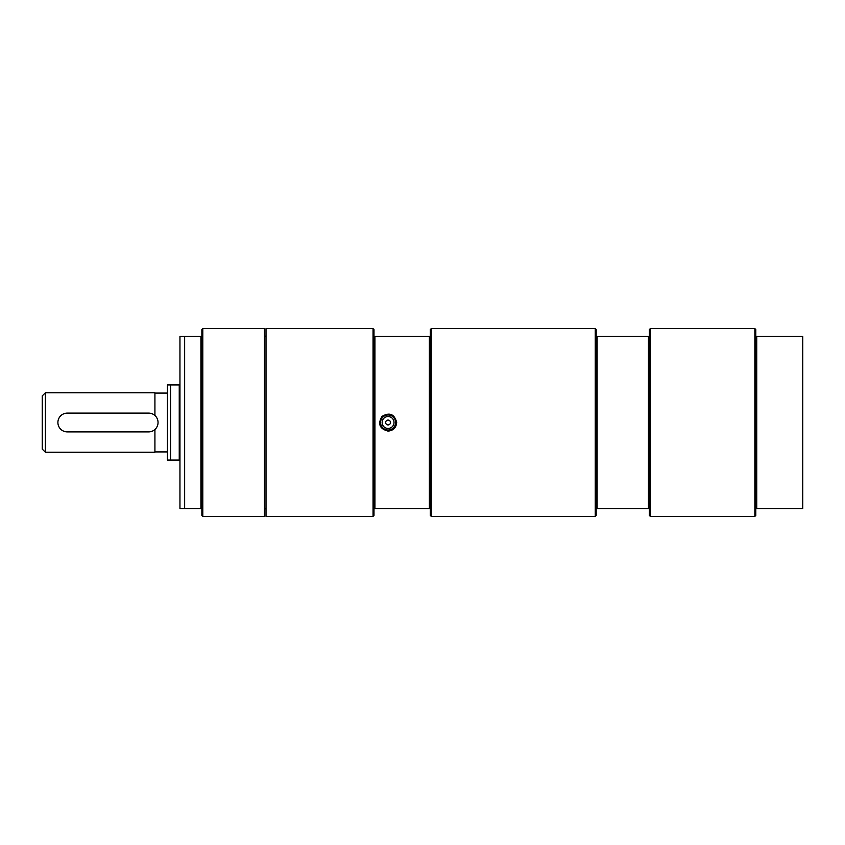 <?xml version="1.0" encoding="UTF-8"?>
<svg xmlns="http://www.w3.org/2000/svg" width="845" height="845" viewBox="0 0 845 845"><rect width="100%" height="100%" fill="white"/><g stroke="black" fill="none" stroke-linecap="round" stroke-linejoin="round"><path stroke-width="1.27" d="M154.92 429.503L154.92 452.233L45.377 452.233L45.377 392.767L154.92 392.767L154.92 415.497M45.377 392.767L42.25 395.893L42.25 449.107L45.377 452.233M67.283 431.89L148.657 431.89A9.39 9.39 0 0 0 158.047 422.5A9.39 9.39 0 0 0 148.657 413.11L67.283 413.11A9.39 9.39 0 0 0 57.893 422.5A9.39 9.39 0 0 0 67.283 431.89M179.953 384.94L167.437 384.94L167.437 460.06L179.953 460.06M170.563 384.94L170.563 460.06M179.246 384.94L179.246 460.06M264.453 422.5L264.453 516.39L202.8 516.39L202.8 328.61L264.453 328.61L264.453 422.5M202.8 328.61L201.86 329.55L201.86 336.437L179.953 336.437L184.643 336.437L184.643 508.563L179.953 508.563L201.86 508.563L201.86 515.45L202.8 516.39M201.86 336.437L201.86 508.563M200.92 336.437L200.92 508.563M179.953 336.437L179.953 508.563M385.647 422.5A2.429 2.429 0 0 1 388.077 420.071A2.429 2.429 0 0 1 390.496 422.5A2.429 2.429 0 0 1 388.077 424.929A2.429 2.429 0 0 1 385.647 422.5M382.13 422.5A5.947 5.947 0 0 1 388.077 416.553A5.947 5.947 0 0 1 394.024 422.5A5.947 5.947 0 0 1 388.077 428.447A5.947 5.947 0 0 1 382.13 422.5M395.893 422.5A7.827 7.827 0 0 1 388.077 430.327A7.827 7.827 0 0 1 380.25 422.5A7.827 7.827 0 0 1 388.077 414.673A7.827 7.827 0 0 1 395.893 422.5M754.87 516.39L754.87 328.61L650.333 328.61L650.333 516.39L754.87 516.39L755.81 515.45L755.81 329.55L754.87 328.61M755.81 508.563L802.75 508.563L802.75 336.437L756.74 336.437L756.74 508.563M756.74 336.437L755.81 336.437M431.267 516.39L595.26 516.39L595.26 328.61L431.267 328.61L431.267 516.39L430.327 515.45L430.327 336.437L374.926 336.437L374.926 508.563L429.387 508.563L429.387 336.437M650.333 328.61L649.393 329.55L649.393 515.45L650.333 516.39M595.26 516.39L596.19 515.45L596.19 508.563L649.393 508.563M595.26 328.61L596.19 329.55L596.19 508.563M649.393 336.437L597.13 336.437L597.13 508.563M648.464 508.563L648.464 336.437M597.13 336.437L596.19 336.437M266.017 328.61L266.017 516.39L373.057 516.39L373.057 328.61L266.017 328.61M388.077 431.108C379.616 428.869 377.588 423.979 381.993 416.416C389.545 412.011 394.446 414.039 396.685 422.5C396.168 427.728 393.295 430.591 388.077 431.108L388.077 431.108M429.387 508.563L430.327 508.563M430.327 336.437L430.327 329.55L431.267 328.61M373.057 516.39L373.986 515.45L373.986 329.55L373.057 328.61M374.926 336.437L373.986 336.437M373.986 508.563L374.926 508.563M395.587 422.5A7.51 7.51 0 0 1 388.077 430.01A7.51 7.51 0 0 1 380.567 422.5A7.51 7.51 0 0 1 388.077 414.99A7.51 7.51 0 0 1 395.587 422.5M154.92 451.917L167.437 451.917M154.92 393.083L167.437 393.083M266.017 336.162L264.453 336.162M266.017 508.838L264.453 508.838"/></g></svg>
